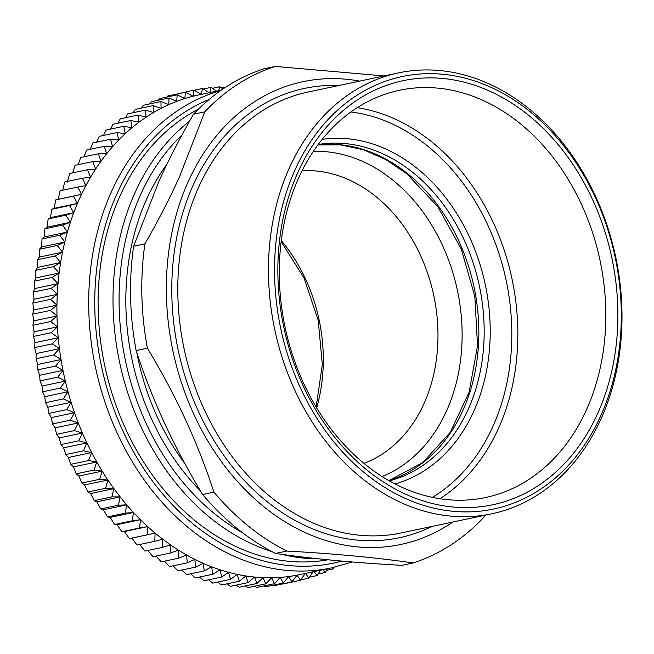 <?xml version="1.0" encoding="UTF-8"?>
<svg xmlns="http://www.w3.org/2000/svg" width="654" height="654" viewBox="0 0 654 654"><rect width="100%" height="100%" fill="white"/><g stroke="black" fill="none" stroke-linecap="round" stroke-linejoin="round"><path stroke-width="0.98" d="M327.997 559.775A236.511 182.94 -101.9 0 1 136.988 450.982A236.511 182.94 -101.9 0 1 120.23 195.456A236.511 182.94 -101.9 0 1 198.661 108.981M189.513 121.276A236.511 182.94 78.1 0 0 135.157 192.301A236.511 182.94 78.1 0 0 272.023 551.616M281.547 554.29A236.511 182.94 78.1 0 0 318.514 558.81M184.976 463.751A219.311 169.631 -101.9 0 1 136.792 352.58M167.007 164.105A223.611 172.958 78.1 0 0 200.467 490.925M242.626 532.806A232.211 179.613 -101.9 0 1 122.445 344.086A232.211 179.613 -101.9 0 1 181.975 134.953M384.111 75.938L275.236 66.422L263.963 68.809A258.011 199.568 -101.9 0 0 193.519 114.229L204.792 111.85L179.466 176.874C169.909 198.015 158.391 220.333 144.91 243.844L133.645 246.231L158.963 181.207C168.519 160.067 180.038 137.741 193.519 114.229M147.412 348.214C175.746 394.877 197.909 442.84 213.883 492.119L202.609 494.498C174.275 447.835 152.112 399.872 136.138 350.593L147.412 348.214A258.011 199.568 -101.9 0 1 144.91 243.844M286.82 551.052C335.118 553.717 377.235 557.682 413.173 562.963L401.899 565.342C353.601 562.685 311.492 558.712 275.555 553.439L286.82 551.052A258.011 199.568 -101.9 0 1 213.883 492.119M413.173 562.963A258.011 199.568 -101.9 0 0 483.617 517.535L484.925 515.246M275.555 553.439A258.011 199.568 -101.9 0 1 202.609 494.498M136.138 350.593A258.011 199.568 -101.9 0 1 133.645 246.231M600.912 419.124A225.328 174.291 78.1 0 0 583.556 173.277A225.328 174.291 78.1 0 0 398.613 72.872A225.328 174.291 78.1 0 0 289.542 167.53A225.328 174.291 78.1 0 0 306.898 413.377A225.328 174.291 78.1 0 0 491.849 513.782A225.328 174.291 78.1 0 0 600.912 419.124M600.609 416.165A221.027 170.964 -101.9 0 1 300.407 387.871A221.027 170.964 -101.9 0 1 442.668 74.254A221.027 170.964 -101.9 0 1 600.609 416.165M298.15 171.765A216.727 167.637 -101.9 0 1 592.516 199.503A216.727 167.637 -101.9 0 1 453.018 507.022A216.727 167.637 -101.9 0 1 298.15 171.765M452.895 522.015A236.511 182.94 -101.9 0 1 226.194 467.97A236.511 182.94 -101.9 0 1 188.491 181.019A236.511 182.94 -101.9 0 1 359.659 81.112M204.792 111.85A258.011 199.568 -101.9 0 1 275.236 66.422M298.764 177.692A208.127 160.982 -101.9 0 1 399.504 90.268A208.127 160.982 -101.9 0 1 600.061 260.586A208.127 160.982 -101.9 0 1 485.62 497.514A208.127 160.982 -101.9 0 1 314.795 404.777A208.127 160.982 -101.9 0 1 298.764 177.692M220.545 90.661A245.111 189.586 78.1 0 0 96.89 373.598A245.111 189.586 78.1 0 0 331.684 567.868L299.924 574.588A245.111 189.586 -101.9 0 1 297.096 575.152A245.111 189.586 -101.9 0 1 288.692 576.509A245.111 189.586 -101.9 0 1 280.206 577.376A245.111 189.586 -101.9 0 1 271.663 577.752A245.111 189.586 -101.9 0 1 263.072 577.645A245.111 189.586 -101.9 0 1 254.455 577.041A245.111 189.586 -101.9 0 1 245.822 575.953A245.111 189.586 -101.9 0 1 237.206 574.384A245.111 189.586 -101.9 0 1 228.606 572.324A245.111 189.586 -101.9 0 1 220.046 569.789A245.111 189.586 -101.9 0 1 211.553 566.781A245.111 189.586 -101.9 0 1 203.124 563.307A245.111 189.586 -101.9 0 1 194.802 559.374A245.111 189.586 -101.9 0 1 186.578 554.984A245.111 189.586 -101.9 0 1 178.485 550.153A245.111 189.586 -101.9 0 1 170.53 544.888A245.111 189.586 -101.9 0 1 162.74 539.207A245.111 189.586 -101.9 0 1 155.121 533.108A245.111 189.586 -101.9 0 1 147.69 526.609A245.111 189.586 -101.9 0 1 140.471 519.717A245.111 189.586 -101.9 0 1 133.465 512.466A245.111 189.586 -101.9 0 1 126.688 504.847A245.111 189.586 -101.9 0 1 120.164 496.893A245.111 189.586 -101.9 0 1 113.894 488.603A245.111 189.586 -101.9 0 1 107.902 480.011A245.111 189.586 -101.9 0 1 102.196 471.125A245.111 189.586 -101.9 0 1 96.784 461.961A245.111 189.586 -101.9 0 1 91.674 452.543A245.111 189.586 -101.9 0 1 86.884 442.889A245.111 189.586 -101.9 0 1 82.429 433.022A245.111 189.586 -101.9 0 1 78.3 422.95A245.111 189.586 -101.9 0 1 74.515 412.699A245.111 189.586 -101.9 0 1 71.09 402.3A245.111 189.586 -101.9 0 1 68.016 391.754A245.111 189.586 -101.9 0 1 65.31 381.102A245.111 189.586 -101.9 0 1 62.972 370.352A245.111 189.586 -101.9 0 1 61.018 359.536A245.111 189.586 -101.9 0 1 59.432 348.664A245.111 189.586 -101.9 0 1 58.231 337.766A245.111 189.586 -101.9 0 1 57.421 326.861A245.111 189.586 -101.9 0 1 56.988 315.972A245.111 189.586 -101.9 0 1 56.947 305.124A245.111 189.586 -101.9 0 1 57.29 294.333A245.111 189.586 -101.9 0 1 58.026 283.623A245.111 189.586 -101.9 0 1 59.138 273.02A245.111 189.586 -101.9 0 1 60.642 262.54A245.111 189.586 -101.9 0 1 62.522 252.199A245.111 189.586 -101.9 0 1 64.779 242.029A245.111 189.586 -101.9 0 1 67.403 232.047A245.111 189.586 -101.9 0 1 70.395 222.27A245.111 189.586 -101.9 0 1 73.747 212.722A245.111 189.586 -101.9 0 1 77.458 203.419A245.111 189.586 -101.9 0 1 81.513 194.377A245.111 189.586 -101.9 0 1 85.903 185.622A245.111 189.586 -101.9 0 1 90.62 177.169A245.111 189.586 -101.9 0 1 95.656 169.026A245.111 189.586 -101.9 0 1 101.002 161.219A245.111 189.586 -101.9 0 1 106.651 153.764A245.111 189.586 -101.9 0 1 112.586 146.676A245.111 189.586 -101.9 0 1 118.791 139.964A245.111 189.586 -101.9 0 1 125.266 133.645A245.111 189.586 -101.9 0 1 131.985 127.726A245.111 189.586 -101.9 0 1 138.942 122.233A245.111 189.586 -101.9 0 1 146.12 117.164A245.111 189.586 -101.9 0 1 153.502 112.529A245.111 189.586 -101.9 0 1 161.088 108.351A245.111 189.586 -101.9 0 1 168.838 104.624A245.111 189.586 -101.9 0 1 176.76 101.354A245.111 189.586 -101.9 0 1 184.829 98.558A245.111 189.586 -101.9 0 1 193.02 96.244A245.111 189.586 -101.9 0 1 198.497 94.977L221.256 90.162M221.649 88.061L225.605 87.219M212.468 88.282L219.818 86.729L218.649 90.71M222.932 89.001L219.818 86.729M203.288 89.018L211.103 87.366L209.73 93.048L202.462 88.503L201.326 94.405L193.911 90.138L193.02 96.244L185.466 92.263L184.829 98.558L177.152 94.879L176.76 101.354L168.969 97.977L168.838 104.624L160.949 101.558L161.088 108.351L153.101 105.605L153.502 112.529L145.441 110.117L146.12 117.164L137.986 115.079L138.942 122.233L130.751 120.483L131.985 127.726L123.753 126.328L125.266 133.645L117.009 132.59L118.791 139.964L110.518 139.253L112.586 146.676L104.305 146.316L106.651 153.764L98.378 153.764L101.002 161.219L92.754 161.571L95.656 169.026L87.44 169.729L90.62 177.169L82.445 178.223L85.903 185.622L77.785 187.036L81.513 194.377L73.461 196.143L77.458 203.419L69.487 205.528L73.747 212.722L65.874 215.174L70.395 222.27L62.629 225.066L67.403 232.047L59.751 235.178L64.779 242.029L57.258 245.487L62.522 252.199L55.14 255.984L60.642 262.54L53.407 266.636L59.138 273.02L52.075 277.427L58.026 283.623L51.126 288.332L57.29 294.333L50.571 299.336L56.947 305.124L50.415 310.413L56.988 315.972L50.66 321.531L57.421 326.861L51.298 332.69L58.231 337.766L52.328 343.841L59.432 348.664L53.751 354.983L61.018 359.536L55.565 366.085L62.972 370.352L57.765 377.121L65.31 381.102L60.34 388.075L68.016 391.754L63.299 398.924L71.09 402.3L66.626 409.641L74.515 412.699L70.313 420.203L78.3 422.95L74.36 430.602L82.429 433.022L78.758 440.812L86.884 442.889L83.491 450.802L91.674 452.543L88.552 460.563L96.784 461.961L93.939 470.071L102.196 471.125L99.629 479.3L107.902 480.011L105.621 488.252L113.894 488.603L111.891 496.885L120.164 496.893L118.439 505.199L126.688 504.847L125.241 513.169L133.465 512.466L132.296 520.78L140.471 519.717L139.572 528.015L147.69 526.609L147.076 534.866L155.121 533.108L154.777 541.316L162.74 539.207L162.658 547.341L170.53 544.888L170.719 552.949L178.485 550.153L178.926 558.115L186.578 554.984L187.281 562.832L194.802 559.374L195.75 567.092L203.124 563.307L204.318 570.885L211.553 566.781L212.975 574.204L220.046 569.789L221.706 577.032L228.606 572.324L230.486 579.387L237.206 574.384L239.299 581.242L245.822 575.953L248.128 582.608L254.455 577.041L256.948 583.466L263.072 577.645L265.761 583.834L271.663 577.752L274.525 583.695L280.206 577.376L283.239 583.057L288.692 576.509L291.88 581.921L297.096 575.152L300.431 580.286L305.402 573.313L308.876 578.161L313.07 571.809M216.67 91.135L211.103 87.366M194.14 90.26L202.462 88.503M175.82 94.299L193.911 90.138M166.884 97.045L167.751 96.007L185.466 92.263M158.145 100.266L159.429 98.623L177.152 94.879M149.627 103.953L151.254 101.722L168.969 97.977M141.321 108.098L143.234 105.302L160.949 101.558M133.244 112.692L135.386 109.349L153.101 105.605M125.413 117.736L127.726 113.861L145.441 110.117M117.826 123.222L120.271 118.824L137.986 115.079M110.51 129.132L113.036 124.235L130.751 120.483M103.463 135.452L106.038 130.072L123.753 126.328M96.694 142.18L99.285 136.334L117.009 132.59M90.227 149.3L92.794 143.005L110.518 139.253M84.072 156.788L86.581 150.068L104.305 146.316M78.227 164.644L80.663 157.508L98.378 153.764M72.708 172.844L75.03 165.323L92.754 161.571M67.337 182.09L69.716 173.482L87.44 169.729M62.612 190.543L64.721 181.967L82.445 178.223M147.076 534.866L129.353 538.61L124.407 531.53L121.857 531.767L117.18 524.647L114.573 524.524L110.174 517.388L107.526 516.913L103.406 509.768L100.716 508.943L96.882 501.814L94.176 500.637L90.612 493.533L87.898 491.996L84.619 484.933L81.913 483.053L78.913 476.047L76.216 473.815L73.501 466.891L70.836 464.307L68.392 457.473L65.776 454.546L63.602 447.818L61.043 444.556L59.138 437.943L56.645 434.354L55.018 427.871L52.598 423.956L51.233 417.628L48.911 413.385L47.807 407.221L45.584 402.668L44.734 396.684L42.624 391.82L42.028 386.024L40.041 380.865L39.69 375.282L37.842 369.829L37.728 364.458L36.035 358.727L36.15 353.585L34.605 347.593L34.948 342.688L33.575 336.434L34.131 331.782L32.937 325.283L33.706 320.893L32.7 314.157L33.665 310.045L32.855 303.08L34.008 299.254L33.403 292.085L34.744 288.545L34.351 281.171L35.856 277.942L35.692 270.38L37.36 267.461L37.425 259.728L39.24 257.12L39.534 249.231L41.496 246.95L42.036 238.923L44.12 236.969L44.913 228.81L47.113 227.191L48.159 218.918L50.464 217.643L51.772 209.272L54.176 208.34L55.745 199.887L58.222 199.298L60.062 190.78L77.785 187.036M55.745 199.887L73.461 196.143M58.222 199.298L81.513 194.377M51.772 209.272L69.487 205.528M54.176 208.34L77.458 203.419M48.159 218.918L65.874 215.174M50.464 217.643L73.747 212.722M44.913 228.81L62.629 225.066M47.113 227.191L70.395 222.27M42.036 238.923L59.751 235.178M44.12 236.969L67.403 232.047M39.534 249.231L57.258 245.487M41.496 246.95L64.779 242.029M37.425 259.728L55.14 255.984M39.24 257.12L62.522 252.199M35.692 270.38L53.407 266.636M37.36 267.461L60.642 262.54M34.351 281.171L52.075 277.427M35.856 277.942L59.138 273.02M33.403 292.085L51.126 288.332M34.744 288.545L58.026 283.623M32.855 303.08L50.571 299.336M34.008 299.254L57.29 294.333M32.7 314.157L50.415 310.413M33.665 310.045L56.947 305.124M32.937 325.283L50.66 321.531M33.706 320.893L56.988 315.972M33.575 336.434L51.298 332.69M34.131 331.782L57.421 326.861M34.605 347.593L52.328 343.841M34.948 342.688L58.231 337.766M36.035 358.727L53.751 354.983M36.15 353.585L59.432 348.664M37.842 369.829L55.565 366.085M37.728 364.458L61.018 359.536M40.041 380.865L57.765 377.121M39.69 375.282L62.972 370.352M42.624 391.82L60.34 388.075M42.028 386.024L65.31 381.102M45.584 402.668L63.299 398.924M44.734 396.684L68.016 391.754M48.911 413.385L66.626 409.641M47.807 407.221L71.09 402.3M52.598 423.956L70.313 420.203M51.233 417.628L74.515 412.699M56.645 434.354L74.36 430.602M55.018 427.871L78.3 422.95M61.043 444.556L78.758 440.812M59.138 437.943L82.429 433.022M65.776 454.546L83.491 450.802M63.602 447.818L86.884 442.889M70.836 464.307L88.552 460.563M68.392 457.473L91.674 452.543M76.216 473.815L93.939 470.071M73.501 466.891L96.784 461.961M81.913 483.053L99.629 479.3M78.913 476.047L102.196 471.125M87.898 491.996L105.621 488.252M84.619 484.933L107.902 480.011M94.176 500.637L111.891 496.885M90.612 493.533L113.894 488.603M100.716 508.943L118.439 505.199M96.882 501.814L120.164 496.893M107.526 516.913L125.241 513.169M103.406 509.768L126.688 504.847M114.573 524.524L132.296 520.78M110.174 517.388L133.465 512.466M121.857 531.767L139.572 528.015M117.18 524.647L140.471 519.717M124.407 531.53L147.69 526.609M131.838 538.029L137.054 545.06L154.777 541.316M139.457 544.128L144.943 551.093L162.658 547.341M147.804 550.488L153.003 556.693L170.719 552.949M156.053 556.047L161.211 561.86L178.926 558.115M164.473 561.173L169.558 566.577L187.281 562.832M173.04 565.841L178.027 570.836L195.75 567.092M181.755 570.051L186.603 574.629L204.318 570.885M190.584 573.787L195.26 577.948L212.975 574.204M199.527 577.049L203.991 580.785L221.706 577.032M208.561 579.82L212.763 583.131L230.486 579.387M217.668 582.093L221.575 584.987L239.299 581.242M226.84 583.875L230.404 586.352L248.128 582.608M236.061 585.158L239.233 587.218L256.948 583.466M245.315 585.927L248.038 587.578L265.761 583.834M254.594 586.197L256.809 587.439L274.525 583.695M263.881 585.943L265.524 586.801L283.239 583.057M273.168 585.191L274.165 585.665L291.88 581.921M282.716 584.03L300.431 580.286M300.726 579.885L308.876 578.161M309.538 577.163L317.198 575.545L320.419 570.247M313.601 570.999L317.198 575.545M318.163 573.967L325.381 572.446L327.441 568.767M322.986 569.708L325.381 572.446M326.575 570.304L333.401 568.866L334.202 567.312M332.306 567.737L333.401 568.866M281.277 240.598A150.502 116.412 -101.9 0 1 323.313 358.686A150.502 116.412 -101.9 0 1 316.659 407.916M302.058 170.792A150.502 116.412 -101.9 0 1 437.976 334.439A150.502 116.412 -101.9 0 1 363.926 463.334M313.348 151.376A167.71 129.721 -101.9 0 1 457.481 290.736A167.71 129.721 -101.9 0 1 382.108 476.521M491.849 513.782L401.188 532.953A225.328 174.291 -101.9 0 1 216.237 432.547A225.328 174.291 -101.9 0 1 198.881 186.701A225.328 174.291 -101.9 0 1 307.952 92.05L398.613 72.872M431.992 526.437A229.628 177.618 -101.9 0 1 178.133 349.808A229.628 177.618 -101.9 0 1 338.756 85.535M388.868 480.584L422.746 462.591L450.271 432.368L469.081 392.326L477.534 345.778L474.853 296.614L461.258 248.961L437.878 206.811L406.714 173.67L385.607 159.421L363.33 149.725L340.538 144.861L317.885 144.918A172.01 133.048 -101.9 0 1 407.818 173.85A172.01 133.048 -101.9 0 1 478.45 345.549A172.01 133.048 -101.9 0 1 388.877 480.592M318.204 144.485A172.01 133.048 -101.9 0 1 413.156 172.721A172.01 133.048 -101.9 0 1 483.559 347.609A172.01 133.048 -101.9 0 1 389.334 480.854M322.169 139.376A176.31 136.367 -101.9 0 1 417.416 168.634A176.31 136.367 -101.9 0 1 489.683 346.579A176.31 136.367 -101.9 0 1 395.024 483.919M350.887 111.973A203.827 157.655 -101.9 0 1 427.642 146.087A203.827 157.655 -101.9 0 1 511.788 330.777A203.827 157.655 -101.9 0 1 432.384 497.351M357.223 107.681A208.127 160.982 -101.9 0 1 431.91 142A208.127 160.982 -101.9 0 1 517.78 328.267A208.127 160.982 -101.9 0 1 439.913 498.716M341.805 561.075A240.811 186.259 -101.9 0 1 106.782 387.609A240.811 186.259 -101.9 0 1 209.108 99.49M281.155 241.604L304.028 277.966L318.187 320.198L322.34 364.54L316.135 407.05M331.684 567.868L352.212 561.958"/></g></svg>
